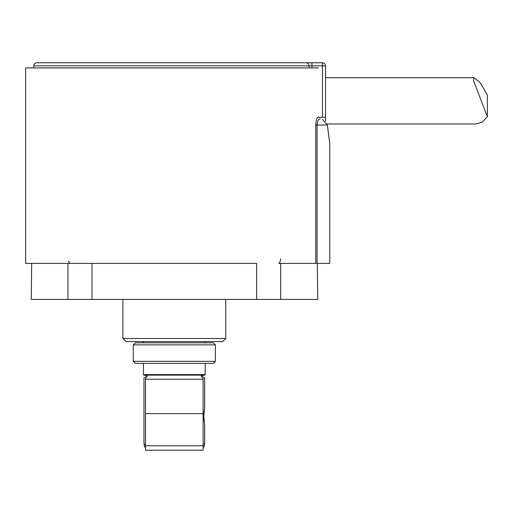 <?xml version="1.0" encoding="UTF-8"?>
<svg xmlns="http://www.w3.org/2000/svg" width="513" height="513" viewBox="0 0 513 513"><rect width="100%" height="100%" fill="white"/><g stroke="black" fill="none" stroke-linecap="round" stroke-linejoin="round"><path stroke-width="0.77" d="M225.758 338.497L122.876 338.497L125.961 341.581L222.668 341.581L225.758 338.497L225.758 299.4M67.915 263.393L67.915 299.4L31.261 299.4L31.703 263.393M68.351 261.034L69.986 263.393L256.622 263.393L256.622 299.4L92.007 299.4L92.007 263.393L25.65 263.393L25.65 67.915L318.426 67.915M40.969 62.772L306.024 62.772A3.084 2.956 90 0 1 308.98 65.824L33.762 65.824C33.941 63.984 34.974 62.971 36.846 62.772L322.465 62.772L311.936 62.772L311.936 65.863L308.98 65.824L311.936 65.863L311.962 67.915M317.791 117.304L322.465 117.304L322.465 65.863L325.55 65.863A3.084 3.084 0 0 0 322.465 62.772A3.084 3.084 0 0 1 325.55 65.863L325.55 121.215M309.993 62.772L308.063 62.772M67.915 299.4L92.007 299.4M280.714 258.898C280.143 262.053 279.45 263.547 278.642 263.393L315.758 263.393L315.758 125.018C316.111 119.895 317.002 117.188 318.426 116.893M317.291 263.393L317.733 299.4L280.714 299.4L280.714 263.393L280.714 299.4L256.622 299.4M204.655 424.469L203.764 416.274L204.136 421.539M204.668 408.047L204.668 377.696L202.866 377.696L201.224 376.151L201.224 375.125L204.668 375.125L143.967 375.125L145.506 375.125L145.506 376.151L147.404 376.151L145.763 377.696L145.763 379.235M204.142 410.977L203.764 416.274L204.655 408.085M202.866 377.696L202.866 379.235M203.122 444.053L204.668 444.053L204.668 424.507M204.668 444.053L203.841 447.137L203.122 447.137M145.506 447.137L144.794 447.137L143.967 444.053L145.506 444.053M145.763 377.696L143.967 377.696L143.967 444.053M201.224 375.125L147.404 375.125L147.404 376.151M201.224 376.151L203.122 376.151L203.122 375.125M146.269 377.215L146.955 376.574M145.506 413.625L203.122 413.625L203.122 379.235L145.506 379.235L145.506 445.759L203.122 445.759L203.122 450.228L145.506 450.228L145.506 445.759M203.122 413.625L203.122 445.759M145.506 450.228L203.122 450.228M215.364 361.338L213.305 363.396L135.323 363.396L133.265 361.338L215.364 361.338L215.364 344.877L133.265 344.877L135.323 342.819L213.305 342.819L215.364 344.877M329.769 143.576L327.365 125.018L329.769 143.576L329.769 263.393L329.769 143.576M322.465 119.349L327.365 125.018L317.066 125.018L317.066 263.393L315.758 263.393M329.769 263.393L317.066 263.393M320.292 118.907C318.599 118.83 317.528 120.869 317.066 125.018L315.758 125.018M327.172 123.986L475.577 123.986L482.149 122.222L487.35 116.72L473.505 80.586L474.012 77.694L480.181 82.676L487.35 95.008L487.35 116.72M174.317 62.772L306.024 62.772M322.465 117.304L325.55 117.304M311.936 65.863L322.465 65.863L322.465 62.772A3.084 3.084 0 0 1 325.55 65.863M309.006 67.915L308.98 65.824M143.448 363.396L143.448 374.605L205.181 374.605L204.668 375.125M122.876 338.497L122.876 299.4M33.762 65.824L33.736 67.915M205.181 341.581L205.181 342.819M205.181 363.396L205.181 374.605M143.448 341.581L143.448 342.819M143.448 374.605L143.967 375.125M133.265 361.338L133.265 344.877M474.012 77.694L325.55 77.694"/></g></svg>
